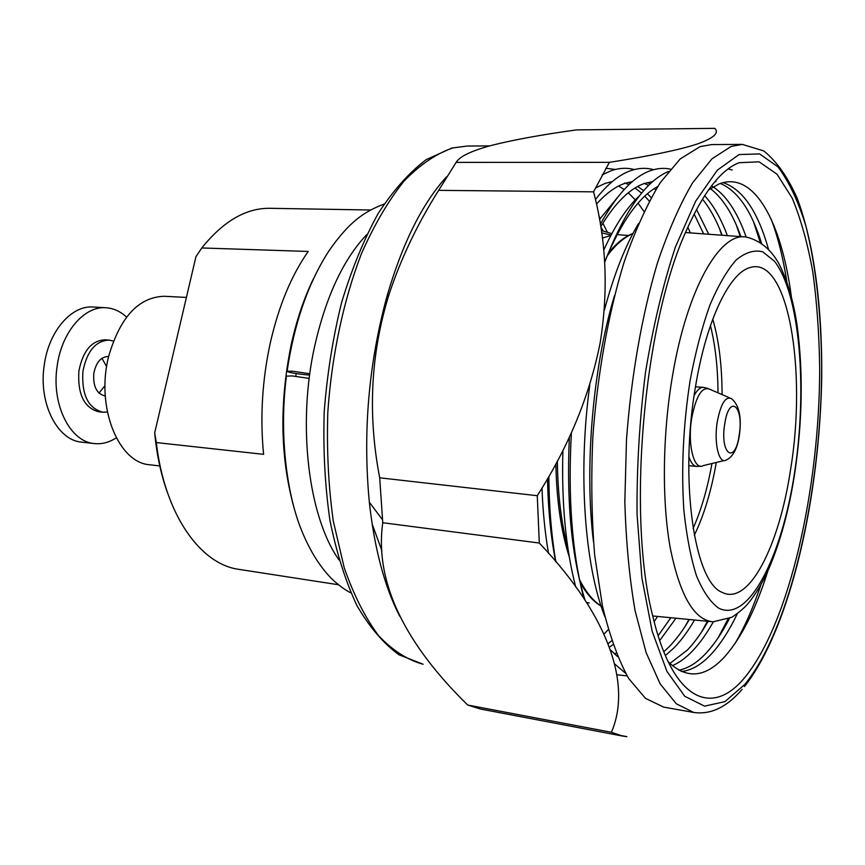 <?xml version="1.0" encoding="UTF-8"?>
<svg xmlns="http://www.w3.org/2000/svg" width="865" height="865" viewBox="0 0 865 865"><rect width="100%" height="100%" fill="white"/><g stroke="black" fill="none" stroke-linecap="round" stroke-linejoin="round"><path stroke-width="1.3" d="M107.347 412.01L102.849 412.216C88.154 408.302 81.505 394.689 82.91 371.377C86.911 351.244 95.604 340.81 109.012 340.096L113.401 341.059M102.849 412.216L98.87 411.816C84.143 407.902 77.482 394.31 78.888 371.042C82.878 350.93 91.593 340.529 105.011 339.815L109.012 340.096M105 385.671L98.978 393.088M105.249 395.9L104.719 395.867C96.653 393.737 93.009 386.32 93.777 373.594C95.95 362.586 100.718 356.899 108.082 356.521L108.612 356.575M116.256 437.852C109.217 442.437 101.94 444.351 94.426 443.572C70.195 441.939 51.273 404.69 57.09 366.598C61.426 332.257 84.316 305.745 106.027 307.756C113.564 308.275 120.419 311.389 126.571 317.098M94.426 443.572L81.764 442.145C57.425 440.49 38.374 403.414 44.191 365.527C48.516 331.36 71.492 305.01 93.312 307.021L106.027 307.756M101.951 358.294L106.633 366.619M309.821 373.767L292.597 371.236L287.094 371.182C287.894 372.339 294.338 373.55 306.437 374.815L309.648 374.999M286.423 376.189L291.981 375.897L309.205 378.416M603.078 230.76L600.732 226.749C614.831 203.318 629.223 188.959 643.895 183.661L652.816 181.531M611.717 640.803L608.3 643.571M634.38 169.562C627.071 167.626 619.502 167.94 611.674 170.502L602.17 174.806M612.269 181.585L605.143 183.391L595.39 188.019M609.641 647.031L613.015 644.598M616.172 653.097L614.474 653.929M595.369 199.383L596.169 198.582M653.626 169.681C646.371 167.648 638.846 167.94 631.05 170.556C619.145 174.579 607.273 184.256 595.412 199.577M632.423 181.553L624.4 183.521C615.091 186.818 605.77 193.695 596.439 204.172M548.529 553.319C545.026 533.229 542.852 511.464 541.987 488.022M599.499 219.505L617.675 197.188M670.397 169.129C664.028 167.767 657.454 168.253 650.675 170.6C633.45 176.579 616.669 194.484 600.332 224.327M548.832 476.431C549.102 507.355 551.438 535.813 555.849 561.828M617.037 674.808L627.114 675.911M547.513 478.713C548.096 508.998 550.8 536.603 555.6 561.536M689.34 619.524C682.863 630.553 676.041 639.722 668.872 647.02L663.779 651.778M575.755 587.011C565.764 548.864 561.471 503.344 562.888 450.46M603.759 250.115C614.929 225.527 626.811 207.438 639.397 195.858M668.461 171.475C645.485 181.174 624.249 211.438 604.743 262.257M571.397 432.77C567.84 497.278 571.992 552.519 583.853 598.504M614.918 664.169L625.6 673.262M657.746 186.516C638.759 196.95 621.081 222.035 604.711 261.76M569.375 437.139C566.402 502.446 571.646 556.855 585.108 600.386M610.766 650.156L617.599 656.621M665.336 655.54L674.03 647.831C681.209 640.457 688.043 631.191 694.53 620.021M708.057 621.33C701.547 632.845 694.692 642.392 687.47 649.961L669.867 663.477M604.895 616.756C584.643 565.829 577.766 472.755 589.8 384.882M604.397 310.124C613.955 274.54 625.309 245.714 638.467 223.657M614.442 295.754C592.741 367.82 584.275 466.916 593.444 541.62M672.278 665.682C679.22 662.763 686.032 657.8 692.692 650.783C699.915 643.138 706.791 633.483 713.301 621.838M729.422 618.529C722.188 632.596 714.479 644.068 706.305 652.934C697.32 662.622 688.14 668.385 678.765 670.224M791.356 296.684C781.56 221.591 753.793 169.832 718.696 184.104L708.435 190.051M668.148 661.736C686.778 679.685 705.84 677.771 725.324 656.005C741.889 636.921 756.096 608.495 767.947 570.716M681.35 671.521C691.632 670.44 701.71 664.525 711.581 653.778C720.772 643.69 729.346 630.358 737.304 613.761M744.765 677.49C712.425 717.074 673.1 701.45 653.032 617.167C626.757 517.605 643.192 325.078 685.977 231.42C703.202 192.538 720.923 169.637 739.143 162.707L759.081 161.809L776.965 174.157L792.145 198.009C800.806 218.856 807.705 243.606 812.851 272.259C816.949 302.512 819.231 334.69 819.685 368.782C819.479 488.876 789.399 623.351 744.765 677.49M381.941 550.81L372.123 523.995M738.753 637.851L741.781 631.191M775.818 232.631L773.959 225.57M742.311 144.39L711.7 144.574L700.088 146.618L680.258 158.89L660.341 182.537C647.279 203.837 635.191 230.414 624.065 262.29C608.419 313.26 597.445 374.08 592.86 436.706C590.99 478.291 591.606 517.832 594.698 555.341L602.44 605.911C609.587 635.559 618.334 659.746 628.671 678.484L645.506 698.369L663.66 707.105L693.795 712.479L676.322 703.807L660.146 683.858L646.123 652.621L635.094 610.744C629.428 578.004 626.011 541.674 624.833 501.743L626.487 439.788C631.158 376.459 641.992 314.936 657.303 263.382C668.169 231.15 679.955 204.27 692.638 182.742L711.949 158.846L731.109 146.455L742.311 144.39L763.817 150.953C776.781 161.506 787.896 177.26 797.162 198.204C814.138 243.519 822.172 307.205 821.75 375.886C819.912 496.369 790.729 627.741 744.484 686.551M576.414 129.901C541.858 134.68 513.799 139.784 492.25 145.212C471.749 150.651 459.704 156.37 456.136 162.382L609.36 162.35C650.242 155.938 679.609 149.807 697.482 143.947C713.657 138.13 719.431 132.929 714.814 128.355L576.414 129.901M651.194 197.588L647.398 193.792M643.722 190.646L637.624 186.505M630.52 183.229L627.968 182.429M624.681 182.969L628.963 184.656M635.007 188.019L641.614 193.111M644.793 196.139L649.269 201.113M654.145 621.676L657.551 616.431M690.313 232.901L687.837 227.16M650.361 183.758L647.096 182.634M644.068 183.326L648.718 185.337M654.221 188.646L655.746 189.749M659.692 640.597L675.954 618.216M708.749 234.264L696.52 209.449M694.141 213.958L703.591 233.874M670.808 617.718L658.124 635.753M727.357 235.637C721.042 218.607 713.463 205.286 704.618 195.685M702.445 199.123C710.003 208.368 716.577 220.413 722.156 235.248M746.171 237.032C737.153 211.406 725.605 194.355 711.517 185.878M709.787 188.17C722.297 197.404 732.666 213.558 740.916 236.632M768.455 249.066C757.762 211.32 742.646 189.176 723.097 182.645M715.939 181.693L714.879 181.704M720.34 183.488C737.629 190.776 751.35 210.628 761.492 243.022M609.36 162.35L593.563 191.846L438.663 190.354C417.363 224.035 400.798 258.797 388.98 294.641C370.653 353.699 367.56 414.746 379.692 477.804L537.262 495.71C568.597 446.762 589.562 395.867 600.137 343.005C608.56 290.618 606.376 240.232 593.563 191.846M537.262 495.71L539.317 543.036L382.762 522.73C374.21 583.345 406.464 645.095 467.716 705.04L611.414 732.298C631.418 685.804 610.614 618.194 539.317 543.036M611.414 732.298L622.605 736.061L626.865 736.645L618.389 735.034M467.716 705.04L480.572 709.041L622.605 736.061M379.692 477.804L382.762 522.73M456.136 162.382L438.663 190.354M446.491 176.86C422.196 203.567 402.322 243.487 386.893 296.608C368.587 364.068 362.727 432.597 369.333 502.197C374.448 548.659 384.557 586.643 399.662 616.161M607.154 231.788L602.862 223.192M600.202 218.445L598.904 216.282M604.159 633.937L608.29 629.655M644.003 211.525L638.056 203.145M635.332 199.869L628.293 192.809M624.173 189.532L618.626 186.029M610.906 182.753L609.09 182.234M734.763 643.949C744.516 627.428 753.253 607.652 760.973 584.599M786.836 281.806C783.128 257.792 777.873 236.815 771.061 218.877M732.19 169.983L728.125 168.945M718.026 637.981L727.93 619.189M760.14 242.113L753.556 221.927M701.58 631.969L707.408 621.275M740.267 236.588L736.331 225.051M685.426 625.882L688.951 619.481M721.778 235.226L719.388 228.306M669.575 619.729L670.689 617.707M703.472 233.874L702.715 231.69M615.372 169.443L605.824 168.275M186.408 297.43L164.274 296.273C138.714 297.073 120.192 317.033 108.72 356.142C95.518 406.593 118.289 463.013 149.883 464.775L159.787 465.954M167.237 491.969C160.879 474.139 156.695 454.439 154.684 432.878L156.327 442.566C164.534 514.329 200.323 564.456 239.086 569.386L338.388 584.74M156.327 442.566L263.587 454.341C259.976 417.211 262.236 379.995 270.345 342.681C278.822 305.691 291.451 275.275 308.232 251.456L201.794 247.963L195.944 256.678L154.684 432.878M370.393 210.011L269.923 208.303C246.017 207.989 223.311 221.202 201.794 247.963M313.325 278.984C304.026 298.23 296.684 319.931 291.321 344.097C279.308 402.701 280.163 457.034 293.851 507.106M296.165 373.594L295.798 376.275M366.76 234.61C343.405 259.262 326.083 296.284 314.774 345.686C296.954 424.931 308.481 517.032 338.972 559.882M695.687 385.574C679.036 479.588 694.368 582.675 722.362 592.449C749.068 606.062 779.343 545.447 790.61 469.284C807.11 370.274 788.134 255.532 750.117 267.534C729.66 272.605 706.521 319.92 695.687 385.574M611.068 235.064L601.662 232.869M744.841 684.399C790.707 628.228 821.404 490.358 821.674 367.203C821.263 314.611 815.998 265.912 805.866 226.014C798.244 201.242 788.945 181.52 777.959 166.858L759.578 153.905L739.056 154.565L717.334 170.167L695.665 201.177L675.457 246.893C663.174 284.066 653.183 325.889 645.495 372.35C639.516 420.152 636.705 467.36 637.04 513.983L641.895 577.961L652.199 631.396L666.915 671.348L684.799 696.325L704.543 706.143L724.902 701.656L744.841 684.399M467.37 146.034L452.838 147.926C436.457 153.527 420.249 164.512 404.204 180.904C388.58 200.366 374.329 224.619 361.462 253.64C343.567 300.025 331.738 355.31 327.803 412.378C326.635 450.319 328.462 486.508 333.274 520.979L344.194 567.678C353.828 595.25 365.322 617.945 378.665 635.786C392.742 650.556 407.556 660.038 423.115 664.234L398.992 654.783C383.509 643.538 369.474 627.103 356.899 605.5C345.459 581.096 336.463 552.649 329.9 520.135C324.97 485.838 323.067 449.832 324.191 412.129C327.1 374.296 332.906 337.782 341.589 302.566C351.763 268.961 363.981 239.216 378.254 213.331C393.38 190.213 409.415 172.286 426.358 159.538L451.919 148.012L467.37 146.034L489.677 145.904M693.114 528.429C701.266 509.961 707.548 488.325 711.96 463.51M718.004 392.84C717.853 367.636 715.333 345.243 710.435 325.662M716.274 462.472C711.311 491.028 703.991 515.291 694.314 535.262M712.771 319.131C718.923 340.453 722.026 365.603 722.07 394.591M794.557 472.755C807.586 388.623 799.984 293.743 774.402 261.165L762.757 251.812C754.248 249.661 745.392 252.385 736.169 259.987C726.935 270.464 718.155 285.591 709.808 305.345C701.958 327.467 695.384 352.563 690.086 380.632C683.242 425.212 681.155 468.343 683.847 510.047C686.518 535.716 690.746 557.666 696.52 575.895C703.018 591.465 710.381 602.213 718.61 608.117C748.528 623.438 781.83 556.984 794.557 472.755M794.773 472.982C802.461 420.974 803.261 371.95 797.162 325.932C793.443 300.869 787.345 280.098 778.846 263.63C773.029 253.056 762.779 240.816 745.879 236.999C719.885 232.209 687.07 288.78 672.527 375.713C662.536 434.165 661.757 499.873 670.094 547.091C679.641 595.066 693.946 619.967 713.02 621.816L731.909 617.253C738.894 612.55 744.149 608.117 747.684 603.965C755.729 594.341 762.962 582.167 769.407 567.429C780.641 540.776 789.053 509.604 794.632 473.944M557.363 461.067C557.763 494.304 561.277 523.325 567.894 548.129M579.399 579.377C585.865 592.093 593.087 600.948 601.067 605.933M632.856 233.669C624.152 237.226 615.534 244.73 607.003 256.17M739.164 435.246C744.17 406.085 729.271 393.24 724.74 423.872C719.691 454.233 735.023 465.251 739.164 435.246M739.359 435.441C741.835 417.179 739.186 404.917 731.412 398.624C725.476 396.105 720.772 403.771 717.29 421.655C713.701 442.815 718.902 464.592 726.157 460.072C732.785 457.066 737.153 449.065 739.261 436.079M729.627 397.857L709.884 389.326C702.239 386.05 696.206 395.554 691.762 417.817C687.188 444.221 694.044 471.306 703.364 465.586L724.275 460.537M695.492 386.785L703.386 387.358C700.207 387.217 697.114 389.964 694.108 395.619M688.897 456.72C690.897 462.797 693.481 466.04 696.639 466.43L701.32 466.17M287.094 371.182C294.273 323.056 308.221 282.963 328.916 250.937C349.449 221.375 364.5 211.525 384.092 204.064M350.876 592.914C344.811 589.811 338.41 585.086 331.673 578.75C319.001 565.84 308.459 548.41 300.025 526.439C285.655 488.455 279.363 429.927 286.477 375.832M601.316 230.49L611.815 233.658M369.333 502.197L382.449 519.703M386.893 296.608L388.969 294.641M742.105 689.373C726.881 707.127 710.781 714.836 693.795 712.479M389.337 592.622L389.942 592.72M586.513 602.505L589.184 602.991M602.386 238.102L610.863 235.464M617.134 234.61L628.498 235.496M711.387 621.654L652.751 615.966M744.246 236.88L685.491 232.544M601.132 606.149C593.476 601.64 586.481 593.768 580.155 582.567M569.311 557.006C561.093 531.424 556.606 500.37 555.86 463.856M632.964 233.463C624.649 236.621 616.421 243.184 608.29 253.153M703.386 387.358L707.959 388.407M688.756 465.662L696.639 466.43"/></g></svg>
